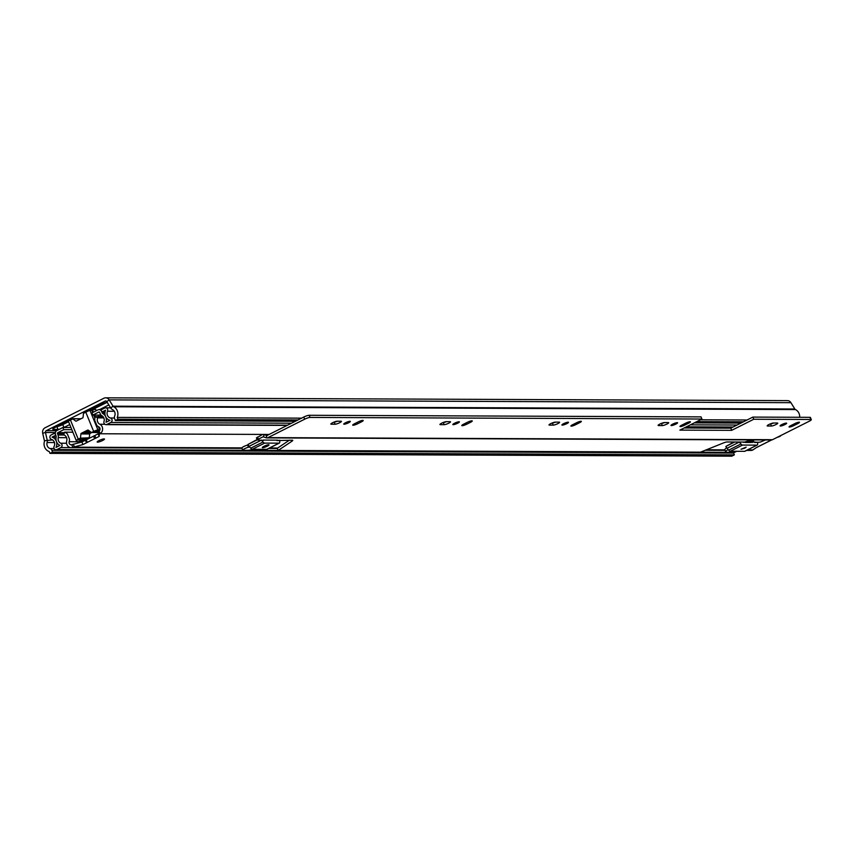 <?xml version="1.0" encoding="UTF-8"?>
<svg xmlns="http://www.w3.org/2000/svg" width="854" height="854" viewBox="0 0 854 854"><rect width="100%" height="100%" fill="white"/><g stroke="black" fill="none" stroke-linecap="round" stroke-linejoin="round"><path stroke-width="1.28" d="M297.982 419.954L117.969 419.218L115.375 420.52L114.628 418.695A3.16 2.85 90.2 0 1 114.66 416.026A4.729 4.27 -89.8 0 0 112.525 409.642A4.729 4.27 90.2 0 1 110.71 407.988L106.814 401.668A1.58 1.42 -89.8 0 0 105.053 401.113L46.255 430.672A1.58 1.42 -89.8 0 0 45.454 432.498L47.173 439.917A4.729 4.27 90.2 0 1 47.098 442.521A4.729 4.27 -89.8 0 0 50.012 448.51A3.16 2.85 90.2 0 1 51.838 450.25L52.585 452.076L734.355 454.872L731.771 456.175L49.991 453.378L52.585 452.076M63.879 427.502A4.729 0.854 157.8 0 0 63.954 427.47L69.74 424.566M72.622 418.972L55.083 427.438A4.729 0.854 157.8 0 0 52.756 429.231A4.729 0.854 157.8 0 0 53.247 429.402L58.019 429.413A4.729 0.854 157.8 0 0 59.62 429.146M107.284 402.426L106.921 402.426A4.729 0.854 157.8 0 0 100.985 404.369L84.653 412.792M99.416 409.642L108.821 404.924M92.072 409.781L106.899 402.426M117.969 419.218L117.222 417.392A7.889 7.12 -89.8 0 0 113.657 406.76A1.58 1.42 90.2 0 1 113.059 406.205L109.163 399.885A4.729 4.27 -89.8 0 0 103.878 398.242L45.081 427.79A4.729 4.27 -89.8 0 0 42.7 433.277L44.408 440.696A1.58 1.42 90.2 0 1 44.387 441.571A7.889 7.12 -89.8 0 0 49.244 451.552L49.991 453.378M56.866 426.541A4.729 0.854 157.8 0 0 62.78 424.598L68.566 421.695M696.832 421.598L743.514 421.791M115.375 420.52L295.388 421.268M335.942 421.428L336.796 421.428M445.03 421.876L445.884 421.876M554.118 422.324L554.972 422.324M663.195 422.773L664.049 422.773M694.238 422.901L740.93 423.093M772.283 423.221L773.137 423.221M733.362 452.556A3.16 2.85 90.2 0 1 733.618 453.047L734.355 454.872M799.686 417.286A7.889 7.12 -89.8 0 0 795.437 409.557A1.58 1.42 90.2 0 1 794.828 409.002L790.932 402.682A4.729 4.27 -89.8 0 0 787.431 400.622L105.661 397.825M117.222 417.392L301.579 418.15M700.429 419.794L747.111 419.987M90.46 409.995L92.157 409.813A3.79 3.416 90.2 0 1 92.648 410.027M90.321 431.718A3.16 0.566 -22.2 0 1 90.278 431.729A3.16 0.566 -22.2 0 1 85.998 432.925A3.16 0.566 -22.2 0 1 87.556 431.718A3.16 0.566 -22.2 0 1 89.35 430.96M88.677 430.427L88.175 430.704A8.359 1.505 157.8 0 0 84.119 432.732L82.859 432.978A10.259 1.847 -22.2 0 1 83.788 432.444L86.681 430.982A10.259 1.847 -22.2 0 1 87.877 430.459L88.453 430.256M90.93 432.188A8.359 1.505 -22.2 0 1 89.67 432.754L89.072 433.127M91.858 432.498L90.172 433.341A0.79 0.715 -89.8 0 0 89.755 433.981L89.147 438.187L80.287 438.155L89.392 437.803M92.627 412.557L91.698 410.262A12.308 2.21 157.8 0 0 89.99 410.486A3.95 0.705 157.8 0 0 85.731 412.034L83.457 413.432L83.094 417.264A0.79 0.715 90.2 0 1 82.678 417.894L76.326 421.097A0.79 0.715 90.2 0 1 75.622 421.022L72.547 418.706L70.338 419.773L78.258 439.169A3.95 0.705 157.8 0 0 76.305 440.675A3.95 0.705 157.8 0 0 76.348 440.728A12.308 2.21 157.8 0 0 77.116 440.963L77.17 441.144A5.37 0.961 157.8 0 0 76.988 441.582A5.37 0.961 157.8 0 0 80.383 441.166L81.162 440.984A12.308 2.21 157.8 0 0 82.859 440.749A3.95 0.705 -22.2 0 0 87.119 439.212L89.147 438.187M98.242 432.476L91.453 432.498L88.368 430.192A0.79 0.715 90.2 0 0 87.663 430.117L81.311 433.309L90.172 433.341M89.755 433.981L80.895 433.939L80.532 437.771M91.239 432.434L91.154 432.476A10.259 1.847 -22.2 0 1 89.958 432.999L89.104 433.202M78.258 439.169L80.287 438.155M80.895 433.939A0.79 0.715 90.2 0 1 81.311 433.309M91.624 432.455L93.652 431.43L85.731 412.034M99.993 429.594L99.608 429.658A12.308 2.21 157.8 0 0 97.911 429.893A3.95 0.705 157.8 0 0 93.652 431.43M99.651 430.395A3.16 0.566 -22.2 0 1 98.402 430.629L93.887 432.188L98.263 432.199M91.698 410.262L92.467 410.08L93.332 412.204M96.288 410.71L95.861 409.664A5.37 0.961 157.8 0 0 92.467 410.08M80.34 438.988L80.884 440.322A3.16 0.566 -22.2 0 1 82.368 440.013L81.717 438.444M80.884 440.322L80.009 440.312A3.16 0.566 -22.2 0 0 80.062 440.12A3.16 0.566 -22.2 0 0 79.742 440.002L78.322 440.002L81.44 438.433L86.884 438.465L82.368 440.013M70.338 419.773A3.95 0.705 157.8 0 0 68.395 421.268A3.95 0.705 157.8 0 0 68.427 421.321L76.294 440.6M83.041 438.444L83.777 440.023M102.523 440.536A3.95 0.705 157.8 0 0 104.466 439.041A3.95 0.705 157.8 0 0 99.107 440.525A3.95 0.705 157.8 0 0 97.164 442.02A3.95 0.705 157.8 0 0 102.523 440.536M267.238 446.236A3.629 0.651 157.8 0 0 269.031 444.859A3.629 0.651 157.8 0 0 264.11 446.226A3.629 0.651 157.8 0 0 262.317 447.603A3.629 0.651 157.8 0 0 267.238 446.236M744.795 448.19L746.15 447.144L741.037 449.236L744.795 448.19M72.836 447.325A5.209 4.697 90.2 0 1 66.719 440.877A4.729 4.27 -89.8 0 0 63.804 434.91L64.498 432.167A7.569 6.832 -89.8 0 1 67.402 434.024L69.473 439.084A7.569 6.832 -89.8 0 1 69.163 441.731A2.37 2.135 90.2 0 0 71.768 444.72L72.836 447.325L82.913 444.571L99.171 436.405L99.374 434.174L100.153 433.597A5.209 4.697 90.2 0 0 99.822 424.246L104.85 424.267M756.655 447.411A3 1.174 -116.7 0 1 756.473 447.571A3 1.174 -116.7 0 1 756.313 447.613L752.865 449.973A5.209 4.697 90.2 0 1 750.912 450.442L746.567 450.421M756.249 447.624A3 1.174 -116.7 0 0 756.313 447.613L771.472 439.97M781.036 435.412A5.209 4.697 90.2 0 1 779.585 436.543L777.023 437.429M99.822 424.246A4.729 4.27 -89.8 0 1 97.698 417.873L95.392 416.645A7.569 6.832 -89.8 0 0 94.719 420.296L96.79 425.356A7.569 6.832 -89.8 0 0 98.786 426.851A2.37 2.135 90.2 0 1 99.085 430.992L100.153 433.597M71.768 444.72L81.867 441.988L94.815 435.551L98.114 433.821L99.085 430.992M64.498 432.167L72.857 432.209M95.392 416.645L103.046 416.677M97.698 417.873L103.814 417.894M96.79 425.356L94.719 420.296M757.701 442.105A4.419 1.74 -116.7 0 1 757.701 442.148L757.669 444.037A3.629 1.43 -116.7 0 1 757.231 445.062A3.629 1.43 -116.7 0 1 756.954 445.126L742.564 445.062A3.629 1.43 -116.7 0 1 740.952 443.963L739.372 442.073A4.419 1.74 -116.7 0 1 739.34 442.03L727.053 448.265A4.419 1.74 -116.7 0 1 725.868 446.439L734.013 442.009M756.057 442.105L740.994 442.041M745.136 451.061A3.629 1.43 -116.7 0 1 744.912 451.254A3.629 1.43 -116.7 0 1 744.635 451.318L730.245 451.254A3.629 1.43 -116.7 0 1 728.633 450.154L727.053 448.265M279.781 440.141A4.419 1.74 -116.7 0 1 279.781 440.184L279.749 442.073A3.629 1.43 -116.7 0 1 279.311 443.098A3.629 1.43 -116.7 0 1 279.023 443.162L264.644 443.109A3.629 1.43 -116.7 0 1 263.032 442.009L261.452 440.109A4.419 1.74 -116.7 0 1 261.42 440.066M278.126 440.162L263.064 440.077M267.206 449.097A3.629 1.43 -116.7 0 1 266.992 449.289A3.629 1.43 -116.7 0 1 266.704 449.353L252.325 449.289A3.629 1.43 -116.7 0 1 250.713 448.19L249.133 446.3A4.419 1.74 -116.7 0 1 247.948 444.475L257.118 439.532M92.808 415.065L91.933 412.909L97.858 409.931A3.16 2.85 -89.8 0 1 101.626 411.5L102.181 412.845A1.58 1.42 90.2 0 0 102.832 413.603A7.099 6.405 -89.8 0 1 106.013 422.282L109.952 420.307A7.099 6.405 -89.8 0 1 105.618 410.187L101.936 412.034L101.05 409.877L104.743 408.031A2.37 2.135 90.2 0 1 107.529 411.244A4.729 4.27 -89.8 0 0 110.412 417.99A2.37 2.135 90.2 0 1 110.828 422.463L106.889 424.438A2.37 2.135 90.2 0 1 103.996 421.502A4.729 4.27 -89.8 0 0 101.882 415.717A3.95 3.555 90.2 0 1 100.228 413.827L99.683 412.471A0.79 0.715 -89.8 0 0 98.744 412.087L92.808 415.065L101.06 415.097M63.772 429.658L57.837 432.636A0.79 0.715 -89.8 0 0 57.485 433.683L58.029 435.028A3.95 3.555 90.2 0 1 58.232 437.654A4.729 4.27 -89.8 0 0 60.751 443.237A2.37 2.135 90.2 0 1 60.837 447.581L56.898 449.567A2.37 2.135 90.2 0 1 54.144 446.268A4.729 4.27 -89.8 0 0 51.475 439.415A2.37 2.135 90.2 0 1 51.133 434.964L54.827 433.117L55.702 435.273L52.019 437.12A7.099 6.405 -89.8 0 1 56.012 447.411L59.951 445.425A7.099 6.405 -89.8 0 1 56.172 437.056A1.58 1.42 90.2 0 0 56.086 436.01L55.542 434.654A3.16 2.85 -89.8 0 1 56.962 430.48L62.886 427.502L63.772 429.658L71.821 429.69M62.886 427.502L70.946 427.534M100.174 416.667L100.27 416.101A2.84 2.562 90.2 0 1 100.623 415.097M101.936 412.034L105.053 412.055M736.692 451.286L734.579 452.342A2.37 2.135 90.2 0 1 733.693 452.556L56.001 449.77M52.019 437.12L56.15 437.141M337.17 421.225A3.629 0.651 157.8 0 0 332.622 422.709A3.629 0.651 157.8 0 0 330.829 424.086A3.629 0.651 157.8 0 0 331.203 424.214L335.088 424.235A3.629 0.651 157.8 0 0 339.006 423.05A3.629 0.651 157.8 0 0 341.44 421.364A3.629 0.651 157.8 0 0 341.056 421.236L337.17 421.225M345.507 422.762A3.555 0.64 157.8 0 0 343.756 424.118A3.555 0.64 157.8 0 0 348.571 422.773A3.555 0.64 157.8 0 0 350.332 421.428A3.555 0.64 157.8 0 0 345.507 422.762M446.258 421.673A3.629 0.651 157.8 0 0 441.71 423.157A3.629 0.651 157.8 0 0 439.917 424.534A3.629 0.651 157.8 0 0 440.29 424.662L444.176 424.684A3.629 0.651 157.8 0 0 448.083 423.499A3.629 0.651 157.8 0 0 450.517 421.812A3.629 0.651 157.8 0 0 450.143 421.684L446.258 421.673M454.595 423.21A3.555 0.64 157.8 0 0 452.833 424.566A3.555 0.64 157.8 0 0 457.659 423.221A3.555 0.64 157.8 0 0 459.409 421.876A3.555 0.64 157.8 0 0 454.595 423.21M555.335 422.122A3.629 0.651 157.8 0 0 550.787 423.605A3.629 0.651 157.8 0 0 548.994 424.982A3.629 0.651 157.8 0 0 549.378 425.111L553.264 425.132A3.629 0.651 157.8 0 0 557.171 423.947A3.629 0.651 157.8 0 0 559.605 422.26A3.629 0.651 157.8 0 0 559.221 422.132L555.335 422.122M563.672 423.659A3.555 0.64 157.8 0 0 561.921 425.004A3.555 0.64 157.8 0 0 566.746 423.669A3.555 0.64 157.8 0 0 568.497 422.324A3.555 0.64 157.8 0 0 563.672 423.659M664.423 422.559A3.629 0.651 157.8 0 0 659.875 424.054A3.629 0.651 157.8 0 0 658.082 425.431A3.629 0.651 157.8 0 0 658.455 425.559L662.341 425.58A3.629 0.651 157.8 0 0 666.259 424.395A3.629 0.651 157.8 0 0 668.693 422.709A3.629 0.651 157.8 0 0 668.308 422.581L664.423 422.559M672.76 424.107A3.555 0.64 157.8 0 0 671.009 425.452A3.555 0.64 157.8 0 0 675.824 424.118A3.555 0.64 157.8 0 0 677.585 422.773A3.555 0.64 157.8 0 0 672.76 424.107M249.667 446.941L248.471 447.229A3.95 0.705 157.8 0 0 244.692 448.67A3.95 0.705 157.8 0 0 242.739 450.165A3.95 0.705 157.8 0 0 243.155 450.304L248.333 450.325A19.119 3.437 -22.2 0 0 253.158 449.3M248.194 444.923L247.596 445.073A3.95 0.705 157.8 0 0 243.806 446.514A3.95 0.705 157.8 0 0 241.863 448.008L242.739 450.165M773.51 423.008A3.629 0.651 157.8 0 0 768.952 424.502A3.629 0.651 157.8 0 0 767.17 425.879A3.629 0.651 157.8 0 0 767.543 426.007L771.429 426.029A3.629 0.651 157.8 0 0 775.336 424.844A3.629 0.651 157.8 0 0 777.77 423.157A3.629 0.651 157.8 0 0 777.396 423.029L773.51 423.008M781.848 424.555A3.555 0.64 157.8 0 0 780.086 425.9A3.555 0.64 157.8 0 0 784.911 424.566A3.555 0.64 157.8 0 0 786.662 423.221A3.555 0.64 157.8 0 0 781.848 424.555M443.119 422.527L443.301 422.527A3.629 0.651 157.8 0 0 446.428 421.673M661.284 423.424L661.466 423.424A3.629 0.651 157.8 0 0 664.604 422.57M770.372 423.872L770.554 423.872A3.629 0.651 157.8 0 0 773.681 423.018M256.638 437.899L262.029 434.739A3.16 2.85 90.2 0 1 264.067 434.601L266.619 435.497A0.79 0.715 -89.8 0 0 267.121 435.465L303.789 417.04A4.291 0.769 -22.2 0 1 309.169 415.279L701.038 416.88L701.924 419.036L679.88 430.117L731.697 430.331L753.74 419.25L810.852 419.485L809.976 417.328A4.291 0.769 -22.2 0 1 810.425 417.478L811.3 419.634A4.291 0.769 157.8 0 0 810.852 419.485M684.129 427.982L730.81 428.174L752.854 417.094L809.976 417.328M552.207 422.976L552.378 422.976A3.629 0.651 157.8 0 0 555.516 422.122M334.031 422.079L334.213 422.079A3.629 0.651 157.8 0 0 337.351 421.225M354.506 423.755A3.629 0.651 157.8 0 0 352.713 425.132A3.629 0.651 157.8 0 0 357.634 423.765L361.402 421.876A3.629 0.651 157.8 0 0 363.185 420.499A3.629 0.651 157.8 0 0 358.264 421.865L354.506 423.755M463.583 424.203A3.629 0.651 157.8 0 0 461.79 425.58A3.629 0.651 157.8 0 0 466.722 424.214L470.479 422.324A3.629 0.651 157.8 0 0 472.273 420.947A3.629 0.651 157.8 0 0 467.341 422.314L463.583 424.203M797.828 423.573A3.395 0.608 157.8 0 0 799.504 422.282A3.395 0.608 157.8 0 0 794.893 423.563L790.74 425.644A3.395 0.608 157.8 0 0 789.075 426.936A3.395 0.608 157.8 0 0 793.676 425.655L797.828 423.573L797.401 422.538M309.169 415.279L310.055 417.435L701.924 419.036M310.055 417.435A4.291 0.769 157.8 0 0 304.664 419.197L303.789 417.04M257.438 437.045L258.324 439.202L262.904 436.885A0.79 0.715 90.2 0 1 263.416 436.853L265.968 437.75A3.16 2.85 -89.8 0 0 268.007 437.622L304.664 419.197M266.822 437.899L771.333 439.97A3.16 2.85 -89.8 0 0 772.518 439.693L809.176 421.268A4.291 0.769 157.8 0 0 811.3 419.634M688.74 423.125A3.395 0.608 157.8 0 0 690.416 421.833A3.395 0.608 157.8 0 0 685.805 423.114L681.663 425.196A3.395 0.608 157.8 0 0 679.987 426.488A3.395 0.608 157.8 0 0 684.588 425.207L688.74 423.125L688.313 422.089M579.652 422.677A3.395 0.608 157.8 0 0 581.328 421.385A3.395 0.608 157.8 0 0 576.728 422.666L572.575 424.748A3.395 0.608 157.8 0 0 570.899 426.039A3.395 0.608 157.8 0 0 575.511 424.758L579.652 422.677L579.236 421.641M728.11 449.535A10.397 1.868 157.8 0 0 725.761 451.926L724.875 449.77A10.397 1.868 -22.2 0 1 726.658 447.752M276.952 440.568L292.335 440.194A4.099 0.737 157.8 0 1 292.762 440.344A4.099 0.737 157.8 0 1 292.004 441.176L278.158 450.453L277.283 448.297L289.378 440.184M752.182 442.521A5.049 0.907 -22.2 0 0 753.687 441.144A5.049 0.907 -22.2 0 0 753.164 440.963L749.001 440.952A5.049 0.907 157.8 0 0 743.813 442.489M750.527 442.521L749.833 440.952M745.467 442.5L750.452 442.468M258.324 439.202L257.513 440.056L263.384 440.429M278.158 450.453L700.451 452.182L723.455 442.948A4.099 0.737 157.8 0 1 726.989 441.977L741.368 442.041M725.761 451.926A10.397 1.868 157.8 0 0 726.839 452.289L730.17 452.31A10.397 1.868 157.8 0 0 735.187 451.275M765.462 439.949L760.241 442.116L754.765 442.532M753.74 419.25L752.854 417.094M731.697 430.331L730.81 428.174M105.053 401.113L106.238 401.124M46.255 430.672L56.577 430.704M794.828 409.002L113.059 406.205L110.71 407.988M790.932 402.682L109.163 399.885L106.814 401.668M42.7 433.277L45.454 432.498L55.382 432.54M44.408 440.696L52.606 439.938M50.012 448.51L54.133 448.531M51.838 450.25L733.618 453.047M47.098 442.521L54.475 442.553M113.657 406.76L795.437 409.557M62.78 424.598L63.954 427.47M56.844 426.552L58.019 429.413M52.991 428.772L53.247 429.402M98.37 415.087L99.011 416.656L98.391 415.087M76.465 421.022L75.622 421.022M72.782 418.802L80.831 418.834M88.261 430.117L87.663 430.117M80.906 418.791L72.718 418.759M97.911 429.893L89.99 410.486M94.506 415.065L95.264 416.944M99.598 427.544L100.025 428.591M99.608 429.658L98.37 426.626M94.911 418.14L93.652 415.065M79.497 439.415L79.742 440.002M73.156 447.186L241.874 447.88M269.576 447.987L277.689 448.019M706.429 449.78L724.918 449.855M747.496 449.951L752.865 449.973M99.875 433.757L269.138 434.451M778.784 436.543L779.585 436.543M67.402 434.024L69.473 439.084M69.163 441.731L77.415 441.764M77.703 441.764L82.528 441.785M98.317 431.59L99.374 434.174M73.273 444.176L74.33 446.77M81.867 441.988L82.913 444.571M85.453 440.248L86.51 442.842M86.222 439.735L87.279 442.329M93.524 436.063L94.58 438.657M94.815 435.551L95.872 438.145M98.114 433.821L99.171 436.405M756.954 445.126L744.635 451.318M742.564 445.062L730.245 451.254M740.952 443.963L728.633 450.154M734.675 442.009L725.868 446.439M279.023 443.162L266.704 449.353M264.644 443.109L252.325 449.289M263.032 442.009L250.713 448.19M261.452 440.109L249.133 446.3M257.225 439.81L247.948 444.475M98.744 412.087L99.331 412.087M57.837 432.636L64.37 432.668M102.363 416.528L102.918 416.528M107.529 411.244L114.308 411.276M110.412 417.99L114.425 418.012M110.828 422.463L291.524 423.2M690.374 424.844L737.066 425.036M106.889 424.438L287.584 425.185M686.435 426.819L733.127 427.011M56.898 449.567L734.579 452.342M60.751 443.237L66.559 443.258M60.837 447.581L70.754 447.624M58.232 437.654L66.612 437.686M58.029 435.028L64.199 435.049M57.485 433.683L64.103 433.704M102.832 413.603L104.935 413.614M102.181 412.845L104.957 412.856M268.007 437.622L772.518 439.693M262.904 436.885L263.523 436.896M263.416 436.853L264.067 434.601L268.807 434.622M265.968 437.75L267.035 435.497M771.429 426.029L770.554 423.872M793.676 425.655L793.174 424.427M745.745 442.447L745.489 441.817M750.976 442.521L750.335 440.952M248.471 447.229L247.596 445.073M292.004 441.176L291.609 440.194M662.341 425.58L661.466 423.424M684.588 425.207L684.086 423.979M553.264 425.132L552.378 422.976M575.511 424.758L575.009 423.531M466.722 424.214L466.188 422.901M470.479 422.324L470.031 421.214M444.176 424.684L443.301 422.527M357.634 423.765L357.1 422.452M361.402 421.876L360.943 420.766M335.088 424.235L334.213 422.079M91.303 409.653L90.471 409.653M91.453 432.498L98.231 432.519M72.547 418.706L80.991 418.748M68.395 421.268L76.305 440.675M98.071 415.087L98.722 416.656M76.711 440.899L76.988 441.582M79.732 439.298L80.062 440.12M71.181 447.645L242.002 448.35M268.636 448.457L277.358 448.499M705.265 450.25L725.11 450.336M771.621 439.959L756.473 447.571M757.231 445.062L744.912 451.254M279.311 443.098L266.992 449.289M105.629 407.817L110.614 407.838M106.003 424.651L287.157 425.399M686.018 427.032L732.7 427.224M99.043 409.642L101.498 409.653M263.213 434.451L269.085 434.472M750.527 442.489L749.908 440.952M256.413 437.824L257.3 439.981"/></g></svg>
